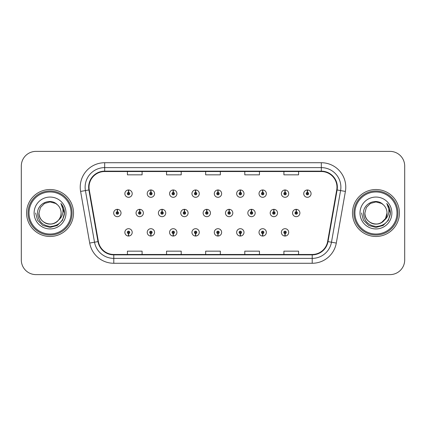<?xml version="1.0" encoding="UTF-8"?>
<svg xmlns="http://www.w3.org/2000/svg" width="426" height="426" viewBox="0 0 426 426"><rect width="100%" height="100%" fill="white"/><g stroke="black" fill="none" stroke-linecap="round" stroke-linejoin="round"><path stroke-width="0.64" d="M284.989 233.586L284.882 236.031A3.669 3.669 0 0 0 285.202 236.031L285.095 233.586A1.225 1.225 0 0 0 286.267 232.367A1.225 1.225 0 0 0 285.042 231.142A1.225 1.225 0 0 0 283.822 232.367A1.225 1.225 0 0 0 284.989 233.586L285.021 232.852A0.49 0.49 0 0 1 284.557 232.367A0.49 0.49 0 0 1 285.042 231.877A0.49 0.49 0 0 1 285.532 232.367A0.49 0.49 0 0 1 285.063 232.852L285.095 233.586M262.634 233.586L262.528 236.031A3.669 3.669 0 0 0 262.847 236.031L262.741 233.586A1.225 1.225 0 0 0 263.907 232.367A1.225 1.225 0 0 0 262.688 231.142A1.225 1.225 0 0 0 261.463 232.367A1.225 1.225 0 0 0 262.634 233.586L262.666 232.852A0.49 0.49 0 0 1 262.198 232.367A0.49 0.49 0 0 1 262.688 231.877A0.49 0.49 0 0 1 263.172 232.367A0.49 0.49 0 0 1 262.709 232.852L262.741 233.586M217.915 233.586L217.808 236.031A3.669 3.669 0 0 0 218.128 236.031L218.021 233.586A1.225 1.225 0 0 0 219.193 232.367A1.225 1.225 0 0 0 217.968 231.142A1.225 1.225 0 0 0 216.743 232.367A1.225 1.225 0 0 0 217.915 233.586L217.947 232.852A0.49 0.49 0 0 1 217.478 232.367A0.49 0.49 0 0 1 217.968 231.877A0.49 0.49 0 0 1 218.458 232.367A0.49 0.49 0 0 1 217.99 232.852L218.021 233.586M195.555 233.586L195.449 236.031A3.669 3.669 0 0 0 195.768 236.031L195.662 233.586A1.225 1.225 0 0 0 196.833 232.367A1.225 1.225 0 0 0 195.609 231.142A1.225 1.225 0 0 0 194.389 232.367A1.225 1.225 0 0 0 195.555 233.586L195.587 232.852A0.49 0.49 0 0 1 195.119 232.367A0.49 0.49 0 0 1 195.609 231.877A0.49 0.49 0 0 1 196.098 232.367A0.49 0.49 0 0 1 195.63 232.852L195.662 233.586M173.196 233.586L173.089 236.031A3.669 3.669 0 0 0 173.414 236.031L173.307 233.586A1.225 1.225 0 0 0 174.474 232.367A1.225 1.225 0 0 0 173.254 231.142A1.225 1.225 0 0 0 172.029 232.367A1.225 1.225 0 0 0 173.196 233.586L173.233 232.852A0.49 0.49 0 0 1 172.764 232.367A0.49 0.49 0 0 1 173.254 231.877A0.49 0.49 0 0 1 173.739 232.367A0.49 0.49 0 0 1 173.275 232.852L173.307 233.586M150.841 233.586L150.735 236.031A3.669 3.669 0 0 0 151.054 236.031L150.948 233.586A1.225 1.225 0 0 0 152.114 232.367A1.225 1.225 0 0 0 150.895 231.142A1.225 1.225 0 0 0 149.67 232.367A1.225 1.225 0 0 0 150.841 233.586L150.873 232.852A0.49 0.49 0 0 1 150.405 232.367A0.49 0.49 0 0 1 150.895 231.877A0.49 0.49 0 0 1 151.384 232.367A0.49 0.49 0 0 1 150.916 232.852L150.948 233.586M240.275 233.586L240.168 236.031A3.669 3.669 0 0 0 240.488 236.031L240.381 233.586A1.225 1.225 0 0 0 241.547 232.367A1.225 1.225 0 0 0 240.328 231.142A1.225 1.225 0 0 0 239.103 232.367A1.225 1.225 0 0 0 240.275 233.586L240.307 232.852A0.49 0.49 0 0 1 239.838 232.367A0.49 0.49 0 0 1 240.328 231.877A0.49 0.49 0 0 1 240.818 232.367A0.49 0.49 0 0 1 240.349 232.852L240.381 233.586M128.482 233.586L128.375 236.031A3.669 3.669 0 0 0 128.695 236.031L128.588 233.586A1.225 1.225 0 0 0 129.76 232.367A1.225 1.225 0 0 0 128.535 231.142A1.225 1.225 0 0 0 127.31 232.367A1.225 1.225 0 0 0 128.482 233.586L128.514 232.852A0.49 0.49 0 0 1 128.045 232.367A0.49 0.49 0 0 1 128.535 231.877A0.49 0.49 0 0 1 129.025 232.367A0.49 0.49 0 0 1 128.556 232.852L128.588 233.586M296.278 211.781L296.384 209.336A3.669 3.669 0 0 0 296.065 209.336L296.171 211.781A1.225 1.225 0 0 0 295 213A1.225 1.225 0 0 0 296.224 214.225A1.225 1.225 0 0 0 297.444 213A1.225 1.225 0 0 0 296.278 211.781L296.246 212.51A0.49 0.49 0 0 1 296.714 213A0.49 0.49 0 0 1 296.224 213.49A0.49 0.49 0 0 1 295.735 213A0.49 0.49 0 0 1 296.203 212.51L296.171 211.781M273.918 211.781L274.024 209.336A3.669 3.669 0 0 0 273.705 209.336L273.812 211.781A1.225 1.225 0 0 0 272.64 213A1.225 1.225 0 0 0 273.865 214.225A1.225 1.225 0 0 0 275.089 213A1.225 1.225 0 0 0 273.918 211.781L273.886 212.51A0.49 0.49 0 0 1 274.355 213A0.49 0.49 0 0 1 273.865 213.49A0.49 0.49 0 0 1 273.375 213A0.49 0.49 0 0 1 273.843 212.51L273.812 211.781M206.844 211.781L206.951 209.336A3.669 3.669 0 0 0 206.631 209.336L206.738 211.781A1.225 1.225 0 0 0 205.566 213A1.225 1.225 0 0 0 206.791 214.225A1.225 1.225 0 0 0 208.01 213A1.225 1.225 0 0 0 206.844 211.781L206.812 212.51A0.49 0.49 0 0 1 207.281 213A0.49 0.49 0 0 1 206.791 213.49A0.49 0.49 0 0 1 206.301 213A0.49 0.49 0 0 1 206.77 212.51L206.738 211.781M184.485 211.781L184.591 209.336A3.669 3.669 0 0 0 184.272 209.336L184.378 211.781A1.225 1.225 0 0 0 183.207 213A1.225 1.225 0 0 0 184.431 214.225A1.225 1.225 0 0 0 185.651 213A1.225 1.225 0 0 0 184.485 211.781L184.453 212.51A0.49 0.49 0 0 1 184.921 213A0.49 0.49 0 0 1 184.431 213.49A0.49 0.49 0 0 1 183.941 213A0.49 0.49 0 0 1 184.41 212.51L184.378 211.781M162.125 211.781L162.231 209.336A3.669 3.669 0 0 0 161.912 209.336L162.018 211.781A1.225 1.225 0 0 0 160.852 213A1.225 1.225 0 0 0 162.072 214.225A1.225 1.225 0 0 0 163.296 213A1.225 1.225 0 0 0 162.125 211.781L162.093 212.51A0.49 0.49 0 0 1 162.562 213A0.49 0.49 0 0 1 162.072 213.49A0.49 0.49 0 0 1 161.582 213A0.49 0.49 0 0 1 162.05 212.51L162.018 211.781M139.765 211.781L139.872 209.336A3.669 3.669 0 0 0 139.552 209.336L139.659 211.781A1.225 1.225 0 0 0 138.493 213A1.225 1.225 0 0 0 139.712 214.225A1.225 1.225 0 0 0 140.937 213A1.225 1.225 0 0 0 139.765 211.781L139.733 212.51A0.49 0.49 0 0 1 140.202 213A0.49 0.49 0 0 1 139.712 213.49A0.49 0.49 0 0 1 139.227 213A0.49 0.49 0 0 1 139.691 212.51L139.659 211.781M251.558 211.781L251.665 209.336A3.669 3.669 0 0 0 251.345 209.336L251.452 211.781A1.225 1.225 0 0 0 250.286 213A1.225 1.225 0 0 0 251.505 214.225A1.225 1.225 0 0 0 252.73 213A1.225 1.225 0 0 0 251.558 211.781L251.526 212.51A0.49 0.49 0 0 1 251.995 213A0.49 0.49 0 0 1 251.505 213.49A0.49 0.49 0 0 1 251.015 213A0.49 0.49 0 0 1 251.484 212.51L251.452 211.781M229.199 211.781L229.305 209.336A3.669 3.669 0 0 0 228.986 209.336L229.092 211.781A1.225 1.225 0 0 0 227.926 213A1.225 1.225 0 0 0 229.145 214.225A1.225 1.225 0 0 0 230.37 213A1.225 1.225 0 0 0 229.199 211.781L229.167 212.51A0.49 0.49 0 0 1 229.635 213A0.49 0.49 0 0 1 229.145 213.49A0.49 0.49 0 0 1 228.661 213A0.49 0.49 0 0 1 229.124 212.51L229.092 211.781M117.411 211.781L117.517 209.336A3.669 3.669 0 0 0 117.198 209.336L117.304 211.781A1.225 1.225 0 0 0 116.133 213A1.225 1.225 0 0 0 117.358 214.225A1.225 1.225 0 0 0 118.577 213A1.225 1.225 0 0 0 117.411 211.781L117.379 212.51A0.49 0.49 0 0 1 117.842 213A0.49 0.49 0 0 1 117.358 213.49A0.49 0.49 0 0 1 116.868 213A0.49 0.49 0 0 1 117.336 212.51L117.304 211.781M307.455 192.414L307.561 189.969A3.669 3.669 0 0 0 307.242 189.969L307.348 192.414A1.225 1.225 0 0 0 306.182 193.633A1.225 1.225 0 0 0 307.402 194.858A1.225 1.225 0 0 0 308.626 193.633A1.225 1.225 0 0 0 307.455 192.414L307.423 193.148A0.49 0.49 0 0 1 307.892 193.633A0.49 0.49 0 0 1 307.402 194.123A0.49 0.49 0 0 1 306.912 193.633A0.49 0.49 0 0 1 307.38 193.148L307.348 192.414M285.095 192.414L285.202 189.969A3.669 3.669 0 0 0 284.882 189.969L284.989 192.414A1.225 1.225 0 0 0 283.822 193.633A1.225 1.225 0 0 0 285.042 194.858A1.225 1.225 0 0 0 286.267 193.633A1.225 1.225 0 0 0 285.095 192.414L285.063 193.148A0.49 0.49 0 0 1 285.532 193.633A0.49 0.49 0 0 1 285.042 194.123A0.49 0.49 0 0 1 284.557 193.633A0.49 0.49 0 0 1 285.021 193.148L284.989 192.414M262.741 192.414L262.847 189.969A3.669 3.669 0 0 0 262.528 189.969L262.634 192.414A1.225 1.225 0 0 0 261.463 193.633A1.225 1.225 0 0 0 262.688 194.858A1.225 1.225 0 0 0 263.907 193.633A1.225 1.225 0 0 0 262.741 192.414L262.709 193.148A0.49 0.49 0 0 1 263.172 193.633A0.49 0.49 0 0 1 262.688 194.123A0.49 0.49 0 0 1 262.198 193.633A0.49 0.49 0 0 1 262.666 193.148L262.634 192.414M218.021 192.414L218.128 189.969A3.669 3.669 0 0 0 217.808 189.969L217.915 192.414A1.225 1.225 0 0 0 216.743 193.633A1.225 1.225 0 0 0 217.968 194.858A1.225 1.225 0 0 0 219.193 193.633A1.225 1.225 0 0 0 218.021 192.414L217.99 193.148A0.49 0.49 0 0 1 218.458 193.633A0.49 0.49 0 0 1 217.968 194.123A0.49 0.49 0 0 1 217.478 193.633A0.49 0.49 0 0 1 217.947 193.148L217.915 192.414M240.381 192.414L240.488 189.969A3.669 3.669 0 0 0 240.168 189.969L240.275 192.414A1.225 1.225 0 0 0 239.103 193.633A1.225 1.225 0 0 0 240.328 194.858A1.225 1.225 0 0 0 241.547 193.633A1.225 1.225 0 0 0 240.381 192.414L240.349 193.148A0.49 0.49 0 0 1 240.818 193.633A0.49 0.49 0 0 1 240.328 194.123A0.49 0.49 0 0 1 239.838 193.633A0.49 0.49 0 0 1 240.307 193.148L240.275 192.414M150.948 192.414L151.054 189.969A3.669 3.669 0 0 0 150.735 189.969L150.841 192.414A1.225 1.225 0 0 0 149.67 193.633A1.225 1.225 0 0 0 150.895 194.858A1.225 1.225 0 0 0 152.114 193.633A1.225 1.225 0 0 0 150.948 192.414L150.916 193.148A0.49 0.49 0 0 1 151.384 193.633A0.49 0.49 0 0 1 150.895 194.123A0.49 0.49 0 0 1 150.405 193.633A0.49 0.49 0 0 1 150.873 193.148L150.841 192.414M173.307 192.414L173.414 189.969A3.669 3.669 0 0 0 173.089 189.969L173.196 192.414A1.225 1.225 0 0 0 172.029 193.633A1.225 1.225 0 0 0 173.254 194.858A1.225 1.225 0 0 0 174.474 193.633A1.225 1.225 0 0 0 173.307 192.414L173.275 193.148A0.49 0.49 0 0 1 173.739 193.633A0.49 0.49 0 0 1 173.254 194.123A0.49 0.49 0 0 1 172.764 193.633A0.49 0.49 0 0 1 173.233 193.148L173.196 192.414M195.662 192.414L195.768 189.969A3.669 3.669 0 0 0 195.449 189.969L195.555 192.414A1.225 1.225 0 0 0 194.389 193.633A1.225 1.225 0 0 0 195.609 194.858A1.225 1.225 0 0 0 196.833 193.633A1.225 1.225 0 0 0 195.662 192.414L195.63 193.148A0.49 0.49 0 0 1 196.098 193.633A0.49 0.49 0 0 1 195.609 194.123A0.49 0.49 0 0 1 195.119 193.633A0.49 0.49 0 0 1 195.587 193.148L195.555 192.414M128.588 192.414L128.695 189.969A3.669 3.669 0 0 0 128.375 189.969L128.482 192.414A1.225 1.225 0 0 0 127.31 193.633A1.225 1.225 0 0 0 128.535 194.858A1.225 1.225 0 0 0 129.76 193.633A1.225 1.225 0 0 0 128.588 192.414L128.556 193.148A0.49 0.49 0 0 1 129.025 193.633A0.49 0.49 0 0 1 128.535 194.123A0.49 0.49 0 0 1 128.045 193.633A0.49 0.49 0 0 1 128.514 193.148L128.482 192.414M26.582 213A23.473 23.473 0 0 0 50.055 236.473A23.473 23.473 0 0 0 73.528 213A23.473 23.473 0 0 0 50.055 189.527A23.473 23.473 0 0 0 26.582 213A23.473 23.473 0 0 0 50.055 236.473A23.473 23.473 0 0 0 73.528 213A23.473 23.473 0 0 0 50.055 189.527A23.473 23.473 0 0 0 26.582 213M352.472 213A23.473 23.473 0 0 0 375.945 236.473A23.473 23.473 0 0 0 399.418 213A23.473 23.473 0 0 0 375.945 189.527A23.473 23.473 0 0 0 352.472 213A23.473 23.473 0 0 0 375.945 236.473A23.473 23.473 0 0 0 399.418 213A23.473 23.473 0 0 0 375.945 189.527A23.473 23.473 0 0 0 352.472 213M89.029 187.179A15.65 15.65 0 0 1 104.679 171.529L321.321 171.529A15.65 15.65 0 0 1 336.732 189.895L327.626 241.537A15.65 15.65 0 0 1 312.215 254.471L113.785 254.471A15.65 15.65 0 0 1 98.374 241.537L89.268 189.895A15.65 15.65 0 0 1 89.029 187.179M88.64 187.179A16.039 16.039 0 0 0 88.885 189.964L97.991 241.606A16.039 16.039 0 0 0 113.785 254.86L312.215 254.86A16.039 16.039 0 0 0 328.009 241.606L337.115 189.964A16.039 16.039 0 0 0 321.321 171.14L104.679 171.14A16.039 16.039 0 0 0 88.64 187.179M80.599 191.423A24.452 24.452 0 0 1 104.679 162.727L321.321 162.727A24.452 24.452 0 0 1 345.401 191.423L336.295 243.065A24.452 24.452 0 0 1 312.215 263.273L113.785 263.273A24.452 24.452 0 0 1 89.705 243.065L80.599 191.423L85.418 190.576A19.559 19.559 0 0 1 104.679 167.62L321.321 167.62A19.559 19.559 0 0 1 340.582 190.576L331.476 242.218A19.559 19.559 0 0 1 312.215 258.38L113.785 258.38A19.559 19.559 0 0 1 94.524 242.218L85.418 190.576A19.559 19.559 0 0 1 85.12 187.179M404.7 166.055A14.67 14.67 0 0 0 390.03 151.384L35.97 151.384A14.67 14.67 0 0 0 21.3 166.055L21.3 259.945A14.67 14.67 0 0 0 35.97 274.616L390.03 274.616A14.67 14.67 0 0 0 404.7 259.945L404.7 166.055L404.7 259.945M205.662 171.529L205.662 174.841L220.338 174.841L220.338 171.529M166.545 171.529L166.545 174.841L181.215 174.841L181.215 171.529M127.422 171.529L127.422 174.841L142.092 174.841L142.092 171.529M244.785 171.529L244.785 174.841L259.455 174.841L259.455 171.529M283.908 171.529L283.908 174.841L298.578 174.841L298.578 171.529M220.338 254.471L220.338 251.159L205.662 251.159L205.662 254.471M181.215 254.471L181.215 251.159L166.545 251.159L166.545 254.471M142.092 254.471L142.092 251.159L127.422 251.159L127.422 254.471M259.455 254.471L259.455 251.159L244.785 251.159L244.785 254.471M298.578 254.471L298.578 251.159L283.908 251.159L283.908 254.471M21.3 166.055L21.3 259.945M390.03 151.384L35.97 151.384M35.97 274.616L390.03 274.616M132.204 193.633A3.669 3.669 0 0 0 128.695 189.969A3.669 3.669 0 0 1 132.204 193.633A3.669 3.669 0 0 1 128.535 197.302A3.669 3.669 0 0 1 124.866 193.633A3.669 3.669 0 0 1 128.375 189.969M121.021 213A3.669 3.669 0 0 0 117.517 209.336A3.669 3.669 0 0 1 121.021 213A3.669 3.669 0 0 1 117.358 216.669A3.669 3.669 0 0 1 113.689 213A3.669 3.669 0 0 1 117.198 209.336M124.866 232.367A3.669 3.669 0 0 0 128.375 236.031A3.669 3.669 0 0 1 124.866 232.367A3.669 3.669 0 0 1 128.535 228.698A3.669 3.669 0 0 1 132.204 232.367A3.669 3.669 0 0 1 128.695 236.031M71.083 213A21.028 21.028 0 0 0 50.055 191.972A21.028 21.028 0 0 0 29.027 213A21.028 21.028 0 0 0 50.055 234.028A21.028 21.028 0 0 0 71.083 213M72.063 213A22.008 22.008 0 0 0 50.055 190.992A22.008 22.008 0 0 0 28.047 213A22.008 22.008 0 0 0 50.055 235.008A22.008 22.008 0 0 0 72.063 213M61.072 203.697C63.304 206.408 64.438 209.507 64.47 213C64.432 209.374 63.224 206.189 60.854 203.447C62.654 206.408 63.293 209.592 62.76 213C62.244 215.902 60.833 218.266 58.527 220.104A11.055 11.055 0 0 0 61.11 213C61.488 221.174 51.418 226.989 44.528 222.574C40.992 220.359 39.149 217.169 39 213L40.481 207.473L44.528 203.426L50.055 201.945L55.582 203.426L57.297 204.645C50.513 197.536 37.451 203.394 37.573 213C38.074 221.073 42.35 225.567 50.412 226.478C58.346 225.902 63.027 221.685 64.448 213.831L64.47 213.112M61.11 213C61.488 221.174 51.418 226.989 44.528 222.574C40.992 220.359 39.149 217.169 39 213L40.481 207.473L44.528 203.426L50.055 201.945L55.582 203.426L57.297 204.645L55.582 203.426L50.055 201.945L44.528 203.426L40.481 207.473L39 213C38.622 221.174 48.692 226.989 55.582 222.574C59.118 220.359 60.961 217.169 61.11 213C60.961 217.169 59.118 220.359 55.582 222.574C48.692 226.989 38.622 221.174 39 213C38.622 221.174 48.692 226.989 55.582 222.574C59.118 220.359 60.961 217.169 61.11 213C60.961 217.169 59.118 220.359 55.582 222.574C48.692 226.989 38.622 221.174 39 213C38.622 221.174 48.692 226.989 55.582 222.574C59.118 220.359 60.961 217.169 61.11 213C60.961 217.169 59.118 220.359 55.582 222.574C48.692 226.989 38.622 221.174 39 213C38.622 221.174 48.692 226.989 55.582 222.574C59.118 220.359 60.961 217.169 61.11 213A11.055 11.055 0 0 0 57.297 204.645M58.527 220.104C52.659 228.032 38.425 222.963 39 213M34.112 213A15.943 15.943 0 0 0 50.055 228.943A15.943 15.943 0 0 0 65.998 213A15.943 15.943 0 0 0 50.055 197.057A15.943 15.943 0 0 0 34.112 213M60.961 203.569L64.464 213.421L60.961 203.569L64.464 213.421L60.961 203.569L64.464 213.421L60.961 203.569L64.464 213.421L60.961 203.569L64.464 213.421L60.961 203.569L64.47 213L62.542 220.21L57.265 225.487L50.055 227.415L42.845 225.487L37.568 220.21L35.64 213M396.973 213A21.028 21.028 0 0 0 375.945 191.972A21.028 21.028 0 0 0 354.917 213A21.028 21.028 0 0 0 375.945 234.028A21.028 21.028 0 0 0 396.973 213M397.953 213A22.008 22.008 0 0 0 375.945 190.992A22.008 22.008 0 0 0 353.937 213A22.008 22.008 0 0 0 375.945 235.008A22.008 22.008 0 0 0 397.953 213M381.472 203.426L383.187 204.645C376.403 197.536 363.341 203.394 363.463 213C363.964 221.073 368.24 225.567 376.302 226.478C384.236 225.902 388.917 221.685 390.338 213.831L390.36 213C390.322 209.374 389.114 206.189 386.744 203.447C388.544 206.408 389.183 209.592 388.65 213C388.134 215.902 386.723 218.266 384.417 220.104A11.055 11.055 0 0 0 387 213L385.519 218.527L381.472 222.574M384.417 220.104C378.549 228.032 364.315 222.963 364.89 213C364.512 221.174 374.582 226.989 381.472 222.574C385.008 220.359 386.851 217.169 387 213C386.851 217.169 385.008 220.359 381.472 222.574C374.582 226.989 364.512 221.174 364.89 213C364.512 221.174 374.582 226.989 381.472 222.574C385.008 220.359 386.851 217.169 387 213C386.851 217.169 385.008 220.359 381.472 222.574C374.582 226.989 364.512 221.174 364.89 213C364.512 221.174 374.582 226.989 381.472 222.574C385.008 220.359 386.851 217.169 387 213C386.851 217.169 385.008 220.359 381.472 222.574C374.582 226.989 364.512 221.174 364.89 213C364.512 221.174 374.582 226.989 381.472 222.574C385.008 220.359 386.851 217.169 387 213C387.378 221.174 377.308 226.989 370.418 222.574C366.882 220.359 365.039 217.169 364.89 213L366.371 207.473L370.418 203.426L366.371 207.473L364.89 213L366.371 207.473L370.418 203.426M364.89 213L366.371 207.473L370.418 203.426L375.945 201.945L381.472 203.426L383.187 204.645L381.472 203.426L375.945 201.945L370.418 203.426L366.371 207.473L364.89 213M387 213A11.055 11.055 0 0 0 383.187 204.645M386.962 203.697C389.194 206.408 390.328 209.507 390.36 213L390.36 213.112M360.002 213A15.943 15.943 0 0 0 375.945 228.943A15.943 15.943 0 0 0 391.888 213A15.943 15.943 0 0 0 375.945 197.057A15.943 15.943 0 0 0 360.002 213M386.851 203.569L390.354 213.421L386.851 203.569L390.354 213.421L386.851 203.569L390.354 213.421L386.851 203.569L390.354 213.421L386.851 203.569L390.354 213.421L386.851 203.569L390.36 213L388.432 220.21L383.155 225.487L375.945 227.415L368.735 225.487L363.458 220.21L361.53 213M154.563 193.633A3.669 3.669 0 0 0 151.054 189.969A3.669 3.669 0 0 1 154.563 193.633A3.669 3.669 0 0 1 150.895 197.302A3.669 3.669 0 0 1 147.226 193.633A3.669 3.669 0 0 1 150.735 189.969M176.918 193.633A3.669 3.669 0 0 0 173.414 189.969A3.669 3.669 0 0 1 176.918 193.633A3.669 3.669 0 0 1 173.254 197.302A3.669 3.669 0 0 1 169.585 193.633A3.669 3.669 0 0 1 173.089 189.969M199.277 193.633A3.669 3.669 0 0 0 195.768 189.969A3.669 3.669 0 0 1 199.277 193.633A3.669 3.669 0 0 1 195.609 197.302A3.669 3.669 0 0 1 191.945 193.633A3.669 3.669 0 0 1 195.449 189.969M221.637 193.633A3.669 3.669 0 0 0 218.128 189.969A3.669 3.669 0 0 1 221.637 193.633A3.669 3.669 0 0 1 217.968 197.302A3.669 3.669 0 0 1 214.299 193.633A3.669 3.669 0 0 1 217.808 189.969L217.894 191.924M147.226 232.367A3.669 3.669 0 0 0 150.735 236.031A3.669 3.669 0 0 1 147.226 232.367A3.669 3.669 0 0 1 150.895 228.698A3.669 3.669 0 0 1 154.563 232.367A3.669 3.669 0 0 1 151.054 236.031M169.585 232.367A3.669 3.669 0 0 0 173.089 236.031A3.669 3.669 0 0 1 169.585 232.367A3.669 3.669 0 0 1 173.254 228.698A3.669 3.669 0 0 1 176.918 232.367A3.669 3.669 0 0 1 173.414 236.031M191.945 232.367A3.669 3.669 0 0 0 195.449 236.031A3.669 3.669 0 0 1 191.945 232.367A3.669 3.669 0 0 1 195.609 228.698A3.669 3.669 0 0 1 199.277 232.367A3.669 3.669 0 0 1 195.768 236.031M214.299 232.367A3.669 3.669 0 0 0 217.808 236.031A3.669 3.669 0 0 1 214.299 232.367A3.669 3.669 0 0 1 217.968 228.698A3.669 3.669 0 0 1 221.637 232.367A3.669 3.669 0 0 1 218.128 236.031L218.043 234.076M143.381 213A3.669 3.669 0 0 0 139.872 209.336A3.669 3.669 0 0 1 143.381 213A3.669 3.669 0 0 1 139.712 216.669A3.669 3.669 0 0 1 136.048 213A3.669 3.669 0 0 1 139.552 209.336M165.741 213A3.669 3.669 0 0 0 162.231 209.336A3.669 3.669 0 0 1 165.741 213A3.669 3.669 0 0 1 162.072 216.669A3.669 3.669 0 0 1 158.403 213A3.669 3.669 0 0 1 161.912 209.336M188.1 213A3.669 3.669 0 0 0 184.591 209.336A3.669 3.669 0 0 1 188.1 213A3.669 3.669 0 0 1 184.431 216.669A3.669 3.669 0 0 1 180.762 213A3.669 3.669 0 0 1 184.272 209.336M210.455 213A3.669 3.669 0 0 0 206.951 209.336A3.669 3.669 0 0 1 210.455 213A3.669 3.669 0 0 1 206.791 216.669A3.669 3.669 0 0 1 203.122 213A3.669 3.669 0 0 1 206.631 209.336L206.716 211.291M243.997 193.633A3.669 3.669 0 0 0 240.488 189.969A3.669 3.669 0 0 1 243.997 193.633A3.669 3.669 0 0 1 240.328 197.302A3.669 3.669 0 0 1 236.659 193.633A3.669 3.669 0 0 1 240.168 189.969L240.253 191.924M266.351 193.633A3.669 3.669 0 0 0 262.847 189.969A3.669 3.669 0 0 1 266.351 193.633A3.669 3.669 0 0 1 262.688 197.302A3.669 3.669 0 0 1 259.019 193.633A3.669 3.669 0 0 1 262.528 189.969L262.613 191.924M288.711 193.633A3.669 3.669 0 0 0 285.202 189.969A3.669 3.669 0 0 1 288.711 193.633A3.669 3.669 0 0 1 285.042 197.302A3.669 3.669 0 0 1 281.378 193.633A3.669 3.669 0 0 1 284.882 189.969L284.967 191.924M311.071 193.633A3.669 3.669 0 0 0 307.561 189.969A3.669 3.669 0 0 1 311.071 193.633A3.669 3.669 0 0 1 307.402 197.302A3.669 3.669 0 0 1 303.733 193.633A3.669 3.669 0 0 1 307.242 189.969L307.327 191.924M232.814 213A3.669 3.669 0 0 0 229.305 209.336A3.669 3.669 0 0 1 232.814 213A3.669 3.669 0 0 1 229.145 216.669A3.669 3.669 0 0 1 225.482 213A3.669 3.669 0 0 1 228.986 209.336L229.071 211.291M255.174 213A3.669 3.669 0 0 0 251.665 209.336A3.669 3.669 0 0 1 255.174 213A3.669 3.669 0 0 1 251.505 216.669A3.669 3.669 0 0 1 247.836 213A3.669 3.669 0 0 1 251.345 209.336L251.431 211.291M277.534 213A3.669 3.669 0 0 0 274.024 209.336A3.669 3.669 0 0 1 277.534 213A3.669 3.669 0 0 1 273.865 216.669A3.669 3.669 0 0 1 270.196 213A3.669 3.669 0 0 1 273.705 209.336L273.79 211.291M299.893 213A3.669 3.669 0 0 0 296.384 209.336A3.669 3.669 0 0 1 299.893 213A3.669 3.669 0 0 1 296.224 216.669A3.669 3.669 0 0 1 292.555 213A3.669 3.669 0 0 1 296.065 209.336L296.15 211.291M236.659 232.367A3.669 3.669 0 0 0 240.168 236.031A3.669 3.669 0 0 1 236.659 232.367A3.669 3.669 0 0 1 240.328 228.698A3.669 3.669 0 0 1 243.997 232.367A3.669 3.669 0 0 1 240.488 236.031L240.402 234.076M259.019 232.367A3.669 3.669 0 0 0 262.528 236.031A3.669 3.669 0 0 1 259.019 232.367A3.669 3.669 0 0 1 262.688 228.698A3.669 3.669 0 0 1 266.351 232.367A3.669 3.669 0 0 1 262.847 236.031L262.762 234.076M281.378 232.367A3.669 3.669 0 0 0 284.882 236.031A3.669 3.669 0 0 1 281.378 232.367A3.669 3.669 0 0 1 285.042 228.698A3.669 3.669 0 0 1 288.711 232.367A3.669 3.669 0 0 1 285.202 236.031L285.116 234.076M321.321 162.727L321.321 171.14M85.418 190.576L88.885 189.964M113.785 263.273L113.785 254.86M312.215 254.86L312.215 263.273M328.009 241.606L336.295 243.065M89.705 243.065L97.991 241.606M337.115 189.964L345.401 191.423M104.679 162.727L104.679 171.14"/></g></svg>
